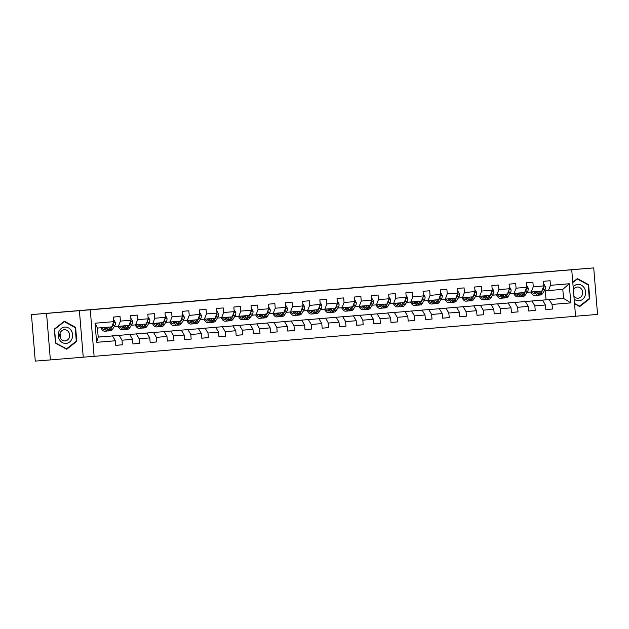 <?xml version="1.0" encoding="UTF-8"?>
<svg xmlns="http://www.w3.org/2000/svg" width="629" height="629" viewBox="0 0 629 629"><rect width="100%" height="100%" fill="white"/><g stroke="black" fill="none" stroke-linecap="round" stroke-linejoin="round"><path stroke-width="0.94" d="M575.559 316.238L597.55 314.406L593.729 267.891L521.496 273.804M94.106 356.329L575.559 316.285L571.737 269.762L90.277 309.806L94.106 356.329L83.232 357.186L79.411 310.663L46.546 313.399L50.375 359.922L83.232 357.186M50.375 359.922L35.271 361.109L31.45 314.594L60.337 312.188M46.546 313.399L31.45 314.594M531.709 301.016L563.553 298.405L562.806 289.356L548.472 290.551L550.477 285.33L550.1 280.738L543.48 281.289L543.857 285.881L533.274 286.761L532.897 282.169L526.276 282.72L526.654 287.311L516.071 288.192L515.694 283.6L509.073 284.151L509.451 288.742L498.868 289.623L498.49 285.031L491.878 285.582L492.255 290.173L481.665 291.054L481.287 286.462L474.675 287.013L475.052 291.604L464.461 292.485L464.084 287.893L457.472 288.444L457.849 293.035L447.258 293.916L446.881 289.324L440.269 289.875L440.646 294.466L430.055 295.347L429.678 290.755L423.065 291.306L423.443 295.897L412.852 296.778L412.475 292.186L405.862 292.737L406.24 297.328L395.649 298.209L395.271 293.617L388.659 294.168L389.036 298.759L378.446 299.64L378.068 295.048L371.456 295.599L371.833 300.19L361.25 301.071L360.873 296.479L354.253 297.03L354.63 301.621L344.047 302.502L343.67 297.91L337.05 298.461L337.427 303.052L326.844 303.933L326.467 299.341L319.846 299.891L320.224 304.483L309.641 305.364L309.264 300.772L302.643 301.322L303.021 305.914L292.438 306.795L292.06 302.203L285.44 302.753L285.818 307.345L275.235 308.226L274.857 303.634L268.237 304.184L268.614 308.776L258.032 309.657L257.654 305.065L251.034 305.615L251.411 310.207L240.828 311.088L240.451 306.496L233.831 307.046L234.208 311.638L223.625 312.519L223.248 307.927L216.635 308.477L217.005 313.069L206.422 313.942L206.045 309.358L199.432 309.908L199.81 314.492L189.219 315.373L188.842 310.789L182.229 311.339L182.607 315.923L172.016 316.804L171.638 312.22L165.026 312.77L165.403 317.354L154.813 318.235L154.435 313.651L147.823 314.201L148.2 318.785L137.609 319.666L137.232 315.082L130.62 315.632L130.997 320.216L120.406 321.097L120.029 316.513L113.417 317.063L113.794 321.647L95.05 323.212L96.614 342.318L98.203 337.113L112.536 335.925L98.195 337.058M550.477 285.33L569.221 283.765L570.794 302.879L552.05 304.436L552.427 309.028L545.807 309.554M96.614 342.318L115.366 340.761L115.744 345.352L122.356 344.802L121.979 340.21L132.57 339.33L132.947 343.921L139.559 343.371L139.182 338.779L149.773 337.899L150.15 342.49L156.763 341.94L156.385 337.348L166.976 336.468L167.353 341.06L173.966 340.509L173.588 335.917L184.171 335.037L184.549 339.629L191.169 339.078L190.791 334.486L201.374 333.606L201.752 338.198L208.372 337.647L207.995 333.055L218.578 332.175L218.955 336.767L225.575 336.216L225.198 331.625L235.781 330.744L236.158 335.336L242.778 334.785L242.401 330.194L252.984 329.313L253.361 333.905L259.981 333.354L259.604 328.763L270.187 327.882L270.564 332.474L277.185 331.923L276.807 327.332L287.39 326.451L287.767 331.043L294.388 330.492L294.01 325.901L304.593 325.02L304.971 329.612L311.591 329.061L311.213 324.47L321.796 323.589L322.174 328.181L328.786 327.63L328.409 323.039L339 322.158L339.377 326.75L345.989 326.199L345.612 321.608L356.203 320.727L356.58 325.319L363.192 324.768L362.815 320.177L373.406 319.296L373.783 323.888L380.396 323.337L380.018 318.746L390.609 317.865L390.986 322.457L397.599 321.906L397.221 317.315L407.812 316.434L408.19 321.026L414.802 320.476L414.425 315.884L425.015 315.003L425.393 319.595L432.005 319.045L431.628 314.453L442.218 313.572L442.596 318.164L449.208 317.614L448.831 313.022L459.414 312.141L459.791 316.733L466.411 316.183L466.034 311.591L476.617 310.71L476.994 315.302L483.615 314.752L483.237 310.16L493.82 309.279L494.197 313.871L500.818 313.321L500.44 308.729L511.023 307.848L511.401 312.44L518.021 311.89L517.643 307.298L528.226 306.417L528.604 311.009L535.224 310.459L534.847 305.867L545.429 304.986L545.807 309.578L552.427 309.028M60.329 312.149L521.496 273.788M543.857 285.881L541.86 291.101L527.016 292.312M525.089 301.535L542.599 300.151L525.089 301.535M531.269 291.982L533.274 286.761M545.429 304.986L542.599 300.151M534.847 305.867L532.016 301.032M526.654 287.311L524.657 292.532L509.812 293.743M507.886 302.966L525.396 301.582L507.886 302.966M514.066 293.413L516.071 288.192M528.226 306.417L525.396 301.582M517.643 307.298L514.813 302.463M509.451 288.742L507.454 293.963L492.609 295.174M490.683 304.397L508.193 303.013L490.683 304.397M496.863 294.844L498.868 289.623M511.023 307.848L508.193 303.013M500.44 308.729L497.61 303.893M492.255 290.173L490.25 295.394L475.406 296.605M473.48 305.828L490.997 304.444L473.48 305.828M479.66 296.275L481.665 291.054M493.82 309.279L490.997 304.444M483.237 310.16L480.407 305.324M475.052 291.604L473.047 296.825L458.203 298.036M456.277 307.259L473.794 305.875L456.277 307.259M462.457 297.706L464.461 292.485M476.617 310.71L473.794 305.875M466.034 311.591L463.203 306.755M457.849 293.035L455.844 298.256L441 299.467M439.073 308.69L456.591 307.306L439.073 308.69M445.261 299.137L447.258 293.916M459.414 312.141L456.591 307.306M448.831 313.022L446 308.186M440.646 294.466L438.641 299.687L423.797 300.898M421.87 310.121L439.388 308.737L421.87 310.121M428.058 300.568L430.055 295.347M442.218 313.572L439.388 308.737M431.628 314.453L428.797 309.617M423.443 295.897L421.438 301.118L406.593 302.329M404.667 311.552L422.185 310.168L404.667 311.552M410.855 301.999L412.852 296.778M425.015 315.003L422.185 310.168M414.425 315.884L411.594 311.048M406.24 297.328L404.235 302.549L389.39 303.76M387.464 312.983L404.982 311.599L387.464 312.983M393.652 303.43L395.649 298.209M407.812 316.434L404.982 311.599M397.221 317.315L394.391 312.479M389.036 298.759L387.032 303.98L372.187 305.191M370.261 314.414L387.779 313.03L370.261 314.414M376.449 304.861L378.446 299.64M390.609 317.865L387.779 313.03M380.018 318.746L377.188 313.91M371.833 300.19L369.828 305.411L354.984 306.622M353.058 315.844L370.575 314.461L353.058 315.844M359.245 306.292L361.25 301.071M373.406 319.296L370.575 314.461M362.815 320.177L359.992 315.341M354.63 301.621L352.625 306.842L337.781 308.053M335.855 317.275L353.372 315.892L335.855 317.275M342.042 307.723L344.047 302.502M356.203 320.727L353.372 315.892M345.612 321.608L342.789 316.772M337.427 303.052L335.422 308.273L320.578 309.484M318.659 318.706L336.169 317.323L318.659 318.706M324.839 309.154L326.844 303.933M339 322.158L336.169 317.323M328.409 323.039L325.586 318.203M320.224 304.483L318.219 309.704L303.375 310.915M301.456 320.137L318.966 318.754L301.456 320.137M307.636 310.577L309.641 305.364M321.796 323.589L318.966 318.754M311.213 324.47L308.383 319.634M303.021 305.914L301.024 311.127L286.179 312.346M284.253 321.568L301.763 320.185L284.253 321.568M290.433 312.008L292.438 306.795M304.593 325.02L301.763 320.185M294.01 325.901L291.18 321.065M285.818 307.345L283.821 312.558L268.976 313.777M267.05 322.999L284.56 321.616L267.05 322.999M273.23 313.439L275.235 308.226M287.39 326.451L284.56 321.616M276.807 327.332L273.977 322.496M268.614 308.776L266.617 313.989L251.773 315.208M249.847 324.43L267.356 323.047L249.847 324.43M256.027 314.87L258.032 309.657M270.187 327.882L267.356 323.047M259.604 328.763L256.774 323.927M251.411 310.207L249.414 315.42L234.57 316.639M232.644 325.861L250.153 324.478L232.644 325.861M238.823 316.301L240.828 311.088M252.984 329.313L250.153 324.478M242.401 330.194L239.57 325.358M234.208 311.638L232.211 316.851L217.367 318.07M215.44 327.292L232.95 325.908L215.44 327.292M221.62 317.731L223.625 312.519M235.781 330.744L232.95 325.908M225.198 331.625L222.367 326.789M217.005 313.069L215.008 318.282L200.164 319.501M198.237 328.723L215.747 327.339L198.237 328.723M204.417 319.162L206.422 313.942M218.578 332.175L215.747 327.339M207.995 333.055L205.164 328.22M199.81 314.492L197.805 319.713L182.96 320.932M181.034 330.154L198.552 328.77L181.034 330.154M187.214 320.593L189.219 315.373M201.374 333.606L198.552 328.77M190.791 334.486L187.961 329.651M182.607 315.923L180.602 321.144L165.757 322.363M163.831 331.585L181.349 330.201L163.831 331.585M170.019 322.024L172.016 316.804M184.171 335.037L181.349 330.201M173.588 335.917L170.758 331.082M165.403 317.354L163.398 322.575L148.554 323.793M146.628 333.016L164.145 331.632L146.628 333.016M152.816 323.455L154.813 318.235M166.976 336.468L164.145 331.632M156.385 337.348L153.555 332.513M148.2 318.785L146.195 324.006L131.351 325.224M129.425 334.447L146.942 333.063L129.425 334.447M135.612 324.886L137.609 319.666M149.773 337.899L146.942 333.063M139.182 338.779L136.351 333.944M130.997 320.216L128.992 325.437L114.148 326.655M112.221 335.878L129.739 334.494L112.221 335.878M118.409 326.317L120.406 321.097M132.57 339.33L129.739 334.494M121.979 340.21L119.148 335.375M113.794 321.647L111.789 326.868L97.456 328.063L95.05 323.212M115.366 340.761L112.536 335.925M79.411 310.663L90.277 309.806M593.729 267.891L571.737 269.762M97.456 328.063L98.203 337.113M548.472 290.551L544.219 290.881M546.043 299.789L545.304 290.802M531.702 300.984L563.553 298.405L570.794 302.879M562.806 289.356L569.221 283.765M552.05 304.436L549.219 299.601M122.356 344.802L115.736 345.321M139.559 343.371L132.939 343.89M156.763 341.94L150.142 342.459M173.966 340.509L167.345 341.028M191.169 339.078L184.549 339.597M208.372 337.647L201.752 338.166M225.575 336.216L218.955 336.735M242.778 334.785L236.158 335.304M259.981 333.354L253.361 333.873M277.185 331.923L270.564 332.442M294.388 330.492L287.767 331.011M311.591 329.061L304.971 329.58M328.786 327.63L322.174 328.149M345.989 326.199L339.377 326.718M363.192 324.768L356.58 325.287M380.396 323.337L373.775 323.856M397.599 321.906L390.979 322.425M414.802 320.476L408.182 320.994M432.005 319.045L425.385 319.563M449.208 317.614L442.588 318.132M466.411 316.183L459.791 316.702M483.615 314.752L476.994 315.278M500.818 313.321L494.197 313.847M518.021 311.89L511.401 312.416M535.224 310.459L528.604 310.985M66.705 349.244L76.769 341.358L75.622 327.347L64.402 321.23L54.338 329.116L55.486 343.127L66.705 349.244M574.529 303.76L579.694 306.582L589.766 298.689L588.61 284.678L577.391 278.561L572.76 282.193M74.835 327.41L75.622 327.347M75.991 341.421L76.769 341.358M587.824 284.74L588.61 284.678M588.988 298.751L589.766 298.689M107.189 327.253L106.663 328.11A8.012 3.845 85.2 0 1 104.673 329.58A8.012 3.845 85.2 0 1 101.906 327.693M108.62 327.135L107.205 329.439A9.647 4.631 85.2 0 1 104.807 331.216A9.647 4.631 85.2 0 1 100.844 327.78M114.101 320.216L115.406 322.638A3.342 1.604 85.2 0 1 114.91 325.413L112.717 328.983A9.647 4.631 85.2 0 1 110.327 330.76L108.227 330.933A9.647 4.631 -94.8 0 0 110.625 329.156L112.819 325.594A3.342 1.604 -94.8 0 0 113.314 323.762L113.173 323.275M110.72 326.962L109.304 329.266A9.647 4.631 85.2 0 1 106.906 331.043L104.807 331.216M104.005 327.52A8.012 3.845 -94.8 0 0 105.696 329.187M104.265 327.497A9.647 4.631 -94.8 0 0 104.846 328.574M107.559 330.885A9.647 4.631 -94.8 0 0 108.227 330.933M106.317 328.605A8.012 3.845 85.2 0 1 105.326 327.41M71.973 338.819A8.201 7.194 85.5 0 0 68.435 327.874A8.201 7.194 85.5 0 0 58.89 331.68A8.201 7.194 85.5 0 0 62.428 342.624A8.201 7.194 85.5 0 0 71.973 338.819M69.198 337.749A5.614 4.922 85.5 0 0 64.276 329.706A5.614 4.922 85.5 0 0 60.235 332.859A5.614 4.922 85.5 0 0 65.157 340.902A5.614 4.922 85.5 0 0 69.198 337.749M60.353 337.804A5.614 4.922 85.5 0 0 60.014 333.519M55.682 342.891L54.566 329.321L64.315 321.671L75.181 327.607L76.298 341.177L66.548 348.82L55.47 342.907M63.781 321.718L64.315 321.671M66.006 348.867L66.548 348.82M574.143 299.066A8.201 7.194 85.5 0 0 579.097 300.748A8.201 7.194 85.5 0 0 585.591 291.982A8.201 7.194 85.5 0 0 577.752 284.402A8.201 7.194 85.5 0 0 573.145 286.887M573.9 296.102A5.614 4.922 85.5 0 0 578.153 298.232A5.614 4.922 85.5 0 0 582.619 292.233A5.614 4.922 85.5 0 0 577.265 287.036A5.614 4.922 85.5 0 0 573.389 289.843M572.783 282.547L577.312 279.001L588.178 284.937L589.294 298.508L579.537 306.15L574.497 303.406M578.995 306.197L579.537 306.15M576.769 279.048L577.312 279.001M124.393 325.822L123.866 326.679A8.012 3.845 85.2 0 1 121.877 328.149A8.012 3.845 85.2 0 1 119.109 326.262M125.824 325.704L124.408 328.008A9.647 4.631 85.2 0 1 122.01 329.785A9.647 4.631 85.2 0 1 118.048 326.349M131.304 318.785L132.609 321.207A3.342 1.604 85.2 0 1 132.114 323.982L129.92 327.552A9.647 4.631 85.2 0 1 127.53 329.329L125.43 329.502A9.647 4.631 -94.8 0 0 127.829 327.725L130.014 324.163A3.342 1.604 -94.8 0 0 130.518 322.331L130.376 321.844M127.923 325.531L126.508 327.835A9.647 4.631 85.2 0 1 124.11 329.612L122.01 329.785M121.2 326.089A8.012 3.845 -94.8 0 0 122.899 327.756M121.468 326.066A9.647 4.631 -94.8 0 0 122.05 327.143M124.762 329.454A9.647 4.631 -94.8 0 0 125.43 329.502M123.52 327.174A8.012 3.845 85.2 0 1 122.529 325.979M141.596 324.391L141.069 325.248A8.012 3.845 85.2 0 1 139.08 326.718A8.012 3.845 85.2 0 1 136.312 324.831M143.027 324.273L141.611 326.577A9.647 4.631 85.2 0 1 139.213 328.354A9.647 4.631 85.2 0 1 135.251 324.918M148.507 317.354L149.812 319.776A3.342 1.604 85.2 0 1 149.317 322.551L147.123 326.121A9.647 4.631 85.2 0 1 144.733 327.898L142.634 328.071A9.647 4.631 -94.8 0 0 145.032 326.294L147.217 322.732A3.342 1.604 -94.8 0 0 147.721 320.9L147.579 320.413M145.126 324.1L143.711 326.404A9.647 4.631 85.2 0 1 141.313 328.181L139.213 328.354M138.404 324.658A8.012 3.845 -94.8 0 0 140.102 326.325M138.671 324.635A9.647 4.631 -94.8 0 0 139.245 325.712M141.965 328.024A9.647 4.631 -94.8 0 0 142.634 328.071M140.723 325.743A8.012 3.845 85.2 0 1 139.732 324.548M158.799 322.96L158.272 323.817A8.012 3.845 85.2 0 1 156.283 325.287A8.012 3.845 85.2 0 1 153.515 323.4M160.23 322.842L158.815 325.146A9.647 4.631 85.2 0 1 156.417 326.923A9.647 4.631 85.2 0 1 152.454 323.487M165.71 315.923L167.015 318.345A3.342 1.604 85.2 0 1 166.52 321.12L164.326 324.69A9.647 4.631 85.2 0 1 161.936 326.467L159.837 326.64A9.647 4.631 -94.8 0 0 162.235 324.863L164.421 321.301A3.342 1.604 -94.8 0 0 164.924 319.469L164.774 318.982M162.329 322.669L160.906 324.973A9.647 4.631 85.2 0 1 158.516 326.75L156.417 326.923M155.607 323.227A8.012 3.845 -94.8 0 0 157.305 324.894M155.874 323.204A9.647 4.631 -94.8 0 0 156.448 324.281M159.168 326.593A9.647 4.631 -94.8 0 0 159.837 326.64M157.926 324.312A8.012 3.845 85.2 0 1 156.935 323.117M176.002 321.529L175.475 322.386A8.012 3.845 85.2 0 1 173.486 323.856A8.012 3.845 85.2 0 1 170.718 321.969M177.433 321.411L176.018 323.715A9.647 4.631 85.2 0 1 173.62 325.492A9.647 4.631 85.2 0 1 169.657 322.056M182.913 314.492L184.218 316.914A3.342 1.604 85.2 0 1 183.723 319.689L181.529 323.259A9.647 4.631 85.2 0 1 179.139 325.036L177.04 325.209A9.647 4.631 -94.8 0 0 179.438 323.432L181.624 319.87A3.342 1.604 -94.8 0 0 182.127 318.038L181.978 317.551M179.532 321.238L178.109 323.542A9.647 4.631 85.2 0 1 175.719 325.319L173.62 325.492M172.81 321.796A8.012 3.845 -94.8 0 0 174.508 323.463M173.077 321.773A9.647 4.631 -94.8 0 0 173.651 322.85M176.372 325.162A9.647 4.631 -94.8 0 0 177.04 325.209M175.121 322.881A8.012 3.845 85.2 0 1 174.139 321.686M193.205 320.098L192.678 320.955A8.012 3.845 85.2 0 1 190.689 322.425A8.012 3.845 85.2 0 1 187.922 320.538M194.636 319.98L193.221 322.284A9.647 4.631 85.2 0 1 190.823 324.061A9.647 4.631 85.2 0 1 186.86 320.625M200.116 313.061L201.422 315.483A3.342 1.604 85.2 0 1 200.926 318.258L198.733 321.828A9.647 4.631 85.2 0 1 196.334 323.605L194.243 323.778A9.647 4.631 -94.8 0 0 196.641 322.001L198.827 318.439A3.342 1.604 -94.8 0 0 199.33 316.607L199.181 316.12M196.735 319.807L195.312 322.111A9.647 4.631 85.2 0 1 192.922 323.888L190.823 324.061M190.013 320.365A8.012 3.845 -94.8 0 0 191.711 322.032M190.273 320.342A9.647 4.631 -94.8 0 0 190.854 321.419M193.575 323.731A9.647 4.631 -94.8 0 0 194.243 323.778M192.325 321.45A8.012 3.845 85.2 0 1 191.342 320.255M210.401 318.667L209.882 319.524A8.012 3.845 85.2 0 1 207.892 320.994A8.012 3.845 85.2 0 1 205.125 319.107M211.839 318.549L210.424 320.853A9.647 4.631 85.2 0 1 208.026 322.63A9.647 4.631 85.2 0 1 204.063 319.194M217.319 311.63L218.625 314.052A3.342 1.604 85.2 0 1 218.129 316.827L215.936 320.397A9.647 4.631 85.2 0 1 213.538 322.174L211.446 322.347A9.647 4.631 -94.8 0 0 213.844 320.57L216.03 317.008A3.342 1.604 -94.8 0 0 216.533 315.176L216.384 314.689M213.939 318.376L212.516 320.68A9.647 4.631 85.2 0 1 210.125 322.457L208.026 322.63M207.216 318.934A8.012 3.845 -94.8 0 0 208.914 320.609M207.476 318.911A9.647 4.631 -94.8 0 0 208.057 319.988M210.778 322.3A9.647 4.631 -94.8 0 0 211.446 322.347M209.528 320.019A8.012 3.845 85.2 0 1 208.537 318.824M227.604 317.236L227.085 318.093A8.012 3.845 85.2 0 1 225.096 319.563A8.012 3.845 85.2 0 1 222.328 317.676M229.042 317.118L227.627 319.422A9.647 4.631 85.2 0 1 225.229 321.199A9.647 4.631 85.2 0 1 221.266 317.763M234.515 310.199L235.828 312.621A3.342 1.604 85.2 0 1 235.332 315.396L233.139 318.966A9.647 4.631 85.2 0 1 230.741 320.743L228.649 320.916A9.647 4.631 -94.8 0 0 231.047 319.139L233.233 315.577A3.342 1.604 -94.8 0 0 233.736 313.745L233.587 313.258M231.134 316.945L229.719 319.249A9.647 4.631 85.2 0 1 227.328 321.026L225.229 321.199M224.419 317.503A8.012 3.845 -94.8 0 0 226.118 319.178M224.679 317.48A9.647 4.631 -94.8 0 0 225.261 318.557M227.981 320.869A9.647 4.631 -94.8 0 0 228.649 320.916M226.731 318.589A8.012 3.845 85.2 0 1 225.74 317.393M244.807 315.805L244.288 316.662A8.012 3.845 85.2 0 1 242.299 318.132A8.012 3.845 85.2 0 1 239.531 316.245M246.246 315.687L244.83 317.991A9.647 4.631 85.2 0 1 242.432 319.768A9.647 4.631 85.2 0 1 238.462 316.332M251.718 308.768L253.031 311.19A3.342 1.604 85.2 0 1 252.536 313.973L250.342 317.535A9.647 4.631 85.2 0 1 247.944 319.312L245.853 319.485A9.647 4.631 -94.8 0 0 248.243 317.708L250.436 314.146A3.342 1.604 -94.8 0 0 250.94 312.314L250.79 311.827M248.337 315.514L246.922 317.818A9.647 4.631 85.2 0 1 244.524 319.595L242.432 319.768M241.622 316.072A8.012 3.845 -94.8 0 0 243.321 317.747M241.882 316.049A9.647 4.631 -94.8 0 0 242.464 317.126M245.184 319.438A9.647 4.631 -94.8 0 0 245.853 319.485M243.934 317.158A8.012 3.845 85.2 0 1 242.943 315.962M262.01 314.374L261.491 315.231A8.012 3.845 85.2 0 1 259.502 316.702A8.012 3.845 85.2 0 1 256.726 314.815M263.449 314.256L262.034 316.56A9.647 4.631 85.2 0 1 259.635 318.337A9.647 4.631 85.2 0 1 255.665 314.901M268.921 307.337L270.234 309.759A3.342 1.604 85.2 0 1 269.731 312.542L267.545 316.104A9.647 4.631 85.2 0 1 265.147 317.881L263.056 318.054A9.647 4.631 -94.8 0 0 265.446 316.277L267.639 312.715A3.342 1.604 -94.8 0 0 268.143 310.883L267.993 310.396M265.54 314.083L264.125 316.387A9.647 4.631 85.2 0 1 261.727 318.164L259.635 318.337M258.826 314.642A8.012 3.845 -94.8 0 0 260.524 316.316M259.085 314.618A9.647 4.631 -94.8 0 0 259.667 315.695M262.387 318.007A9.647 4.631 -94.8 0 0 263.056 318.054M261.137 315.727A8.012 3.845 85.2 0 1 260.147 314.531M279.213 312.943L278.686 313.8A8.012 3.845 85.2 0 1 276.705 315.271A8.012 3.845 85.2 0 1 273.929 313.384M280.652 312.825L279.237 315.129A9.647 4.631 85.2 0 1 276.839 316.906A9.647 4.631 85.2 0 1 272.868 313.47M286.124 305.906L287.437 308.328A3.342 1.604 85.2 0 1 286.934 311.111L284.748 314.673A9.647 4.631 85.2 0 1 282.35 316.45L280.259 316.623A9.647 4.631 -94.8 0 0 282.649 314.846L284.843 311.284A3.342 1.604 -94.8 0 0 285.346 309.452L285.196 308.965M282.743 312.652L281.328 314.956A9.647 4.631 85.2 0 1 278.93 316.733L276.839 316.906M276.029 313.211A8.012 3.845 -94.8 0 0 277.727 314.885M276.288 313.187A9.647 4.631 -94.8 0 0 276.87 314.264M279.583 316.576A9.647 4.631 -94.8 0 0 280.259 316.623M278.34 314.296A8.012 3.845 85.2 0 1 277.35 313.1M296.416 311.512L295.889 312.369A8.012 3.845 85.2 0 1 293.908 313.84A8.012 3.845 85.2 0 1 291.133 311.953M297.855 311.394L296.432 313.698A9.647 4.631 85.2 0 1 294.042 315.475A9.647 4.631 85.2 0 1 290.071 312.039M303.327 304.475L304.64 306.897A3.342 1.604 85.2 0 1 304.137 309.68L301.951 313.242A9.647 4.631 85.2 0 1 299.553 315.019L297.462 315.192A9.647 4.631 -94.8 0 0 299.852 313.415L302.046 309.853A3.342 1.604 -94.8 0 0 302.549 308.021L302.4 307.534M299.947 311.221L298.531 313.525A9.647 4.631 85.2 0 1 296.133 315.302L294.042 315.475M293.232 311.78A8.012 3.845 -94.8 0 0 294.93 313.454M293.491 311.756A9.647 4.631 -94.8 0 0 294.073 312.833M296.786 315.145A9.647 4.631 -94.8 0 0 297.462 315.192M295.544 312.865A8.012 3.845 85.2 0 1 294.553 311.669M313.619 310.081L313.093 310.938A8.012 3.845 85.2 0 1 311.103 312.409A8.012 3.845 85.2 0 1 308.336 310.522M315.058 309.963L313.635 312.267A9.647 4.631 85.2 0 1 311.245 314.044A9.647 4.631 85.2 0 1 307.274 310.608M320.531 303.044L321.844 305.466A3.342 1.604 85.2 0 1 321.34 308.249L319.155 311.811A9.647 4.631 85.2 0 1 316.757 313.588L314.665 313.761A9.647 4.631 -94.8 0 0 317.055 311.984L319.249 308.422A3.342 1.604 -94.8 0 0 319.752 306.59L319.603 306.103M317.15 309.79L315.734 312.094A9.647 4.631 85.2 0 1 313.336 313.871L311.245 314.044M310.435 310.349A8.012 3.845 -94.8 0 0 312.126 312.023M310.695 310.325A9.647 4.631 -94.8 0 0 311.276 311.402M313.989 313.714A9.647 4.631 -94.8 0 0 314.665 313.761M312.747 311.434A8.012 3.845 85.2 0 1 311.756 310.239M330.823 308.65L330.296 309.507A8.012 3.845 85.2 0 1 328.307 310.978A8.012 3.845 85.2 0 1 325.539 309.091M332.261 308.532L330.838 310.836A9.647 4.631 85.2 0 1 328.448 312.613A9.647 4.631 85.2 0 1 324.478 309.177M337.734 301.613L339.047 304.035A3.342 1.604 85.2 0 1 338.544 306.818L336.358 310.38A9.647 4.631 85.2 0 1 333.96 312.157L331.86 312.33A9.647 4.631 -94.8 0 0 334.258 310.553L336.452 306.991A3.342 1.604 -94.8 0 0 336.955 305.159L336.806 304.672M334.353 308.359L332.938 310.663A9.647 4.631 85.2 0 1 330.539 312.44L328.448 312.613M327.638 308.918A8.012 3.845 -94.8 0 0 329.329 310.592M327.898 308.894A9.647 4.631 -94.8 0 0 328.48 309.971M331.192 312.283A9.647 4.631 -94.8 0 0 331.86 312.33M329.95 310.003A8.012 3.845 85.2 0 1 328.959 308.808M348.026 307.219L347.499 308.076A8.012 3.845 85.2 0 1 345.51 309.547A8.012 3.845 85.2 0 1 342.742 307.66M349.465 307.101L348.041 309.405A9.647 4.631 85.2 0 1 345.651 311.182A9.647 4.631 85.2 0 1 341.681 307.746M354.937 300.182L356.25 302.604A3.342 1.604 85.2 0 1 355.747 305.387L353.561 308.949A9.647 4.631 85.2 0 1 351.163 310.726L349.064 310.899A9.647 4.631 -94.8 0 0 351.462 309.122L353.655 305.56A3.342 1.604 -94.8 0 0 354.151 303.728L354.009 303.241M351.556 306.928L350.141 309.232A9.647 4.631 85.2 0 1 347.743 311.009L345.651 311.182M344.841 307.487A8.012 3.845 -94.8 0 0 346.532 309.161M345.101 307.463A9.647 4.631 -94.8 0 0 345.683 308.54M348.395 310.852A9.647 4.631 -94.8 0 0 349.064 310.899M347.153 308.572A8.012 3.845 85.2 0 1 346.162 307.377M365.229 305.788L364.702 306.645A8.012 3.845 85.2 0 1 362.713 308.116A8.012 3.845 85.2 0 1 359.945 306.229M366.66 305.67L365.245 307.974A9.647 4.631 85.2 0 1 362.854 309.751A9.647 4.631 85.2 0 1 358.884 306.315M372.14 298.751L373.445 301.173A3.342 1.604 85.2 0 1 372.95 303.956L370.764 307.518A9.647 4.631 85.2 0 1 368.366 309.295L366.267 309.468A9.647 4.631 -94.8 0 0 368.665 307.691L370.858 304.129A3.342 1.604 -94.8 0 0 371.354 302.297L371.212 301.81M368.759 305.497L367.344 307.801A9.647 4.631 85.2 0 1 364.946 309.578L362.854 309.751M362.045 306.056A8.012 3.845 -94.8 0 0 363.735 307.73M362.304 306.032A9.647 4.631 -94.8 0 0 362.886 307.109M365.598 309.421A9.647 4.631 -94.8 0 0 366.267 309.468M364.356 307.141A8.012 3.845 85.2 0 1 363.365 305.946M382.432 304.357L381.905 305.214A8.012 3.845 85.2 0 1 379.916 306.685A8.012 3.845 85.2 0 1 377.148 304.798M383.863 304.239L382.448 306.543A9.647 4.631 85.2 0 1 380.05 308.32A9.647 4.631 85.2 0 1 376.087 304.884M389.343 297.32L390.648 299.742A3.342 1.604 85.2 0 1 390.153 302.525L387.959 306.087A9.647 4.631 85.2 0 1 385.569 307.864L383.47 308.037A9.647 4.631 -94.8 0 0 385.868 306.26L388.062 302.698A3.342 1.604 -94.8 0 0 388.557 300.866L388.415 300.379M385.962 304.066L384.547 306.37A9.647 4.631 85.2 0 1 382.149 308.147L380.05 308.32M379.248 304.625A8.012 3.845 -94.8 0 0 380.938 306.299M379.507 304.601A9.647 4.631 -94.8 0 0 380.089 305.678M382.802 307.99A9.647 4.631 -94.8 0 0 383.47 308.037M381.559 305.71A8.012 3.845 85.2 0 1 380.569 304.515M399.635 302.926L399.108 303.783A8.012 3.845 85.2 0 1 397.119 305.254A8.012 3.845 85.2 0 1 394.352 303.367M401.066 302.808L399.651 305.112A9.647 4.631 85.2 0 1 397.253 306.889A9.647 4.631 85.2 0 1 393.29 303.453M406.546 295.889L407.851 298.311A3.342 1.604 85.2 0 1 407.356 301.094L405.162 304.656A9.647 4.631 85.2 0 1 402.772 306.433L400.673 306.606A9.647 4.631 -94.8 0 0 403.071 304.829L405.265 301.267A3.342 1.604 -94.8 0 0 405.76 299.435L405.619 298.948M403.165 302.635L401.75 304.939A9.647 4.631 85.2 0 1 399.352 306.716L397.253 306.889M396.443 303.194A8.012 3.845 -94.8 0 0 398.141 304.868M396.71 303.17A9.647 4.631 -94.8 0 0 397.292 304.247M400.005 306.559A9.647 4.631 -94.8 0 0 400.673 306.606M398.762 304.279A8.012 3.845 85.2 0 1 397.772 303.084M416.838 301.495L416.312 302.352A8.012 3.845 85.2 0 1 414.322 303.823A8.012 3.845 85.2 0 1 411.555 301.936M418.269 301.377L416.854 303.681A9.647 4.631 85.2 0 1 414.456 305.458A9.647 4.631 85.2 0 1 410.493 302.022M423.749 294.458L425.055 296.88A3.342 1.604 85.2 0 1 424.559 299.663L422.366 303.225A9.647 4.631 85.2 0 1 419.975 305.002L417.876 305.175A9.647 4.631 -94.8 0 0 420.274 303.398L422.46 299.836A3.342 1.604 -94.8 0 0 422.963 298.004L422.822 297.517M420.369 301.205L418.953 303.508A9.647 4.631 85.2 0 1 416.555 305.285L414.456 305.458M413.646 301.763A8.012 3.845 -94.8 0 0 415.344 303.437M413.913 301.739A9.647 4.631 -94.8 0 0 414.487 302.816M417.208 305.128A9.647 4.631 -94.8 0 0 417.876 305.175M415.966 302.848A8.012 3.845 85.2 0 1 414.975 301.653M434.041 300.064L433.515 300.921A8.012 3.845 85.2 0 1 431.525 302.392A8.012 3.845 85.2 0 1 428.758 300.505M435.472 299.947L434.057 302.25A9.647 4.631 85.2 0 1 431.659 304.027A9.647 4.631 85.2 0 1 427.696 300.591M440.953 293.028L442.258 295.449A3.342 1.604 85.2 0 1 441.762 298.232L439.569 301.794A9.647 4.631 85.2 0 1 437.179 303.571L435.079 303.744A9.647 4.631 -94.8 0 0 437.477 301.967L439.663 298.405A3.342 1.604 -94.8 0 0 440.166 296.573L440.017 296.086M437.572 299.774L436.149 302.077A9.647 4.631 85.2 0 1 433.758 303.854L431.659 304.027M430.849 300.332A8.012 3.845 -94.8 0 0 432.548 302.006M431.117 300.308A9.647 4.631 -94.8 0 0 431.691 301.385M434.411 303.697A9.647 4.631 -94.8 0 0 435.079 303.744M433.169 301.417A8.012 3.845 85.2 0 1 432.178 300.222M451.245 298.633L450.718 299.49A8.012 3.845 85.2 0 1 448.729 300.961A8.012 3.845 85.2 0 1 445.961 299.074M452.676 298.516L451.26 300.819A9.647 4.631 85.2 0 1 448.862 302.596A9.647 4.631 85.2 0 1 444.9 299.16M458.156 291.597L459.461 294.018A3.342 1.604 85.2 0 1 458.966 296.802L456.772 300.363A9.647 4.631 85.2 0 1 454.382 302.14L452.282 302.313A9.647 4.631 -94.8 0 0 454.681 300.536L456.866 296.974A3.342 1.604 -94.8 0 0 457.369 295.143L457.22 294.655M454.775 298.343L453.352 300.646A9.647 4.631 85.2 0 1 450.962 302.423L448.862 302.596M448.052 298.901A8.012 3.845 -94.8 0 0 449.751 300.576M448.32 298.877A9.647 4.631 -94.8 0 0 448.894 299.954M451.614 302.274A9.647 4.631 -94.8 0 0 452.282 302.313M450.364 299.986A8.012 3.845 85.2 0 1 449.381 298.791M468.448 297.202L467.921 298.06A8.012 3.845 85.2 0 1 465.932 299.53A8.012 3.845 85.2 0 1 463.164 297.643M469.879 297.085L468.463 299.388A9.647 4.631 85.2 0 1 466.065 301.165A9.647 4.631 85.2 0 1 462.103 297.729M475.359 290.166L476.664 292.587A3.342 1.604 85.2 0 1 476.169 295.371L473.975 298.932A9.647 4.631 85.2 0 1 471.577 300.709L469.486 300.882A9.647 4.631 -94.8 0 0 471.884 299.105L474.069 295.544A3.342 1.604 -94.8 0 0 474.573 293.712L474.423 293.224M471.978 296.912L470.555 299.215A9.647 4.631 85.2 0 1 468.165 300.992L466.065 301.165M465.256 297.47A8.012 3.845 -94.8 0 0 466.954 299.145M465.523 297.446A9.647 4.631 -94.8 0 0 466.097 298.523M468.817 300.843A9.647 4.631 -94.8 0 0 469.486 300.882M467.567 298.555A8.012 3.845 85.2 0 1 466.584 297.36M485.651 295.772L485.124 296.629A8.012 3.845 85.2 0 1 483.135 298.099A8.012 3.845 85.2 0 1 480.367 296.212M487.082 295.654L485.667 297.957A9.647 4.631 85.2 0 1 483.269 299.734A9.647 4.631 85.2 0 1 479.306 296.298M492.562 288.735L493.867 291.156A3.342 1.604 85.2 0 1 493.372 293.94L491.178 297.501A9.647 4.631 85.2 0 1 488.78 299.278L486.689 299.451A9.647 4.631 -94.8 0 0 489.087 297.674L491.273 294.113A3.342 1.604 -94.8 0 0 491.776 292.281L491.626 291.793M489.181 295.481L487.758 297.784A9.647 4.631 85.2 0 1 485.368 299.561L483.269 299.734M482.459 296.039A8.012 3.845 -94.8 0 0 484.157 297.714M482.718 296.015A9.647 4.631 -94.8 0 0 483.3 297.1M486.02 299.412A9.647 4.631 -94.8 0 0 486.689 299.451M484.77 297.124A8.012 3.845 85.2 0 1 483.78 295.929M502.846 294.341L502.327 295.198A8.012 3.845 85.2 0 1 500.338 296.668A8.012 3.845 85.2 0 1 497.57 294.781M504.285 294.223L502.87 296.526A9.647 4.631 85.2 0 1 500.472 298.303A9.647 4.631 85.2 0 1 496.509 294.867M509.757 287.304L511.07 289.725A3.342 1.604 85.2 0 1 510.575 292.509L508.381 296.07A9.647 4.631 85.2 0 1 505.983 297.847L503.892 298.02A9.647 4.631 -94.8 0 0 506.29 296.243L508.476 292.682A3.342 1.604 -94.8 0 0 508.979 290.85L508.83 290.362M506.376 294.05L504.961 296.353A9.647 4.631 85.2 0 1 502.571 298.13L500.472 298.303M499.662 294.608A8.012 3.845 -94.8 0 0 501.36 296.283M499.921 294.584A9.647 4.631 -94.8 0 0 500.503 295.669M503.224 297.981A9.647 4.631 -94.8 0 0 503.892 298.02M501.973 295.693A8.012 3.845 85.2 0 1 500.983 294.498M520.049 292.91L519.53 293.767A8.012 3.845 85.2 0 1 517.541 295.237A8.012 3.845 85.2 0 1 514.774 293.35M521.488 292.792L520.073 295.103A9.647 4.631 85.2 0 1 517.675 296.872A9.647 4.631 85.2 0 1 513.704 293.436M526.96 285.873L528.274 288.294A3.342 1.604 85.2 0 1 527.778 291.078L525.585 294.639A9.647 4.631 85.2 0 1 523.186 296.416L521.095 296.589A9.647 4.631 -94.8 0 0 523.485 294.812L525.679 291.251A3.342 1.604 -94.8 0 0 526.182 289.419L526.033 288.931M523.58 292.619L522.164 294.922A9.647 4.631 85.2 0 1 519.766 296.699L517.675 296.872M516.865 293.177A8.012 3.845 -94.8 0 0 518.563 294.852M517.124 293.153A9.647 4.631 -94.8 0 0 517.706 294.238M520.427 296.55A9.647 4.631 -94.8 0 0 521.095 296.589M519.177 294.262A8.012 3.845 85.2 0 1 518.186 293.067M537.252 291.479L536.734 292.336A8.012 3.845 85.2 0 1 534.744 293.806A8.012 3.845 85.2 0 1 531.969 291.919M538.691 291.361L537.276 293.672A9.647 4.631 85.2 0 1 534.878 295.441A9.647 4.631 85.2 0 1 530.907 292.005M544.164 284.442L545.477 286.863A3.342 1.604 85.2 0 1 544.973 289.647L542.788 293.208A9.647 4.631 85.2 0 1 540.39 294.985L538.298 295.158A9.647 4.631 -94.8 0 0 540.688 293.381L542.882 289.82A3.342 1.604 -94.8 0 0 543.385 287.988L543.236 287.5M540.783 291.188L539.367 293.491A9.647 4.631 85.2 0 1 536.969 295.268L534.878 295.441M534.068 291.746A8.012 3.845 -94.8 0 0 535.766 293.421M534.328 291.722A9.647 4.631 -94.8 0 0 534.909 292.807M537.63 295.119A9.647 4.631 -94.8 0 0 538.298 295.158M536.38 292.831A8.012 3.845 85.2 0 1 535.389 291.636M115.374 322.575L113.377 322.74M109.304 329.266L107.205 329.439M112.717 328.983L110.625 329.156M114.91 325.413L112.819 325.594M132.577 321.144L130.58 321.309M126.508 327.835L124.408 328.008M129.92 327.552L127.829 327.725M132.114 323.982L130.014 324.163M149.781 319.713L147.776 319.878M143.711 326.404L141.611 326.577M147.123 326.121L145.032 326.294M149.317 322.551L147.217 322.732M166.984 318.282L164.979 318.447M160.906 324.973L158.815 325.146M164.326 324.69L162.235 324.863M166.52 321.12L164.421 321.301M184.187 316.851L182.182 317.016M178.109 323.542L176.018 323.715M181.529 323.259L179.438 323.432M183.723 319.689L181.624 319.87M201.39 315.42L199.385 315.585M195.312 322.111L193.221 322.284M198.733 321.828L196.641 322.001M200.926 318.258L198.827 318.439M218.593 313.989L216.588 314.154M212.516 320.68L210.424 320.853M215.936 320.397L213.844 320.57M218.129 316.827L216.03 317.008M235.796 312.558L233.791 312.723M229.719 319.249L227.627 319.422M233.139 318.966L231.047 319.139M235.332 315.396L233.233 315.577M253 311.127L250.995 311.292M246.922 317.818L244.83 317.991M250.342 317.535L248.243 317.708M252.536 313.973L250.436 314.146M270.203 309.696L268.198 309.861M264.125 316.387L262.034 316.56M267.545 316.104L265.446 316.277M269.731 312.542L267.639 312.715M287.406 308.265L285.401 308.43M281.328 314.956L279.237 315.129M284.748 314.673L282.649 314.846M286.934 311.111L284.843 311.284M304.609 306.834L302.604 306.999M298.531 313.525L296.432 313.698M301.951 313.242L299.852 313.415M304.137 309.68L302.046 309.853M321.812 305.403L319.807 305.568M315.734 312.094L313.635 312.267M319.155 311.811L317.055 311.984M321.34 308.249L319.249 308.422M339.007 303.972L337.01 304.137M332.938 310.663L330.838 310.836M336.358 310.38L334.258 310.553M338.544 306.818L336.452 306.991M356.211 302.541L354.213 302.706M350.141 309.232L348.041 309.405M353.561 308.949L351.462 309.122M355.747 305.387L353.655 305.56M373.414 301.11L371.417 301.283M367.344 307.801L365.245 307.974M370.764 307.518L368.665 307.691M372.95 303.956L370.858 304.129M390.617 299.679L388.62 299.852M384.547 306.37L382.448 306.543M387.959 306.087L385.868 306.26M390.153 302.525L388.062 302.698M407.82 298.248L405.823 298.421M401.75 304.939L399.651 305.112M405.162 304.656L403.071 304.829M407.356 301.094L405.265 301.267M425.023 296.817L423.018 296.99M418.953 303.508L416.854 303.681M422.366 303.225L420.274 303.398M424.559 299.663L422.46 299.836M442.226 295.386L440.221 295.559M436.149 302.077L434.057 302.25M439.569 301.794L437.477 301.967M441.762 298.232L439.663 298.405M459.429 293.955L457.425 294.128M453.352 300.646L451.26 300.819M456.772 300.363L454.681 300.536M458.966 296.802L456.866 296.974M476.633 292.524L474.628 292.697M470.555 299.215L468.463 299.388M473.975 298.932L471.884 299.105M476.169 295.371L474.069 295.544M493.836 291.093L491.831 291.266M487.758 297.784L485.667 297.957M491.178 297.501L489.087 297.674M493.372 293.94L491.273 294.113M511.039 289.662L509.034 289.835M504.961 296.353L502.87 296.526M508.381 296.07L506.29 296.243M510.575 292.509L508.476 292.682M528.242 288.231L526.237 288.404M522.164 294.922L520.073 295.103M525.585 294.639L523.485 294.812M527.778 291.078L525.679 291.251M545.445 286.8L543.44 286.973M539.367 293.491L537.276 293.672M542.788 293.208L540.688 293.381M544.973 289.647L542.882 289.82"/></g></svg>
